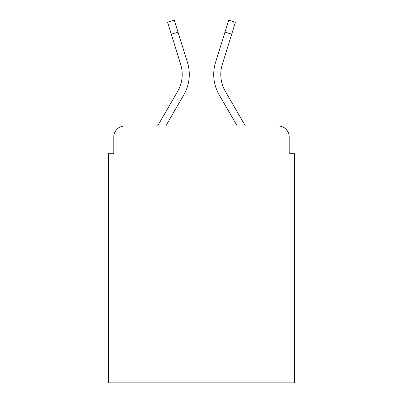 <?xml version="1.0" encoding="UTF-8"?>
<svg xmlns="http://www.w3.org/2000/svg" width="403" height="403" viewBox="0 0 403 403"><rect width="100%" height="100%" fill="white"/><g stroke="black" fill="none" stroke-linecap="round" stroke-linejoin="round"><path stroke-width="0.6" d="M113.812 136.889L113.812 153.719L113.812 136.889A10.861 10.861 0 0 1 124.673 126.028L157.598 126.028L177.693 91.315A33.666 33.666 0 0 0 180.7 64.44L167.562 22.251L174.303 20.15L187.44 62.339A40.723 40.723 0 0 1 183.803 94.851L165.754 126.028L237.246 126.028L219.197 94.851A40.723 40.723 0 0 1 215.56 62.339L228.697 20.15L235.438 22.251L231.72 34.174L224.985 32.074L215.56 62.339M289.188 153.719L289.188 136.889L289.188 153.719L294.618 153.719L294.618 382.85L108.382 382.85L108.382 153.719L113.812 153.719M289.188 136.889A10.861 10.861 0 0 0 278.327 126.028L124.673 126.028M231.72 34.174L222.3 64.44A33.666 33.666 0 0 0 225.307 91.315A33.666 33.666 0 0 1 222.3 64.44A33.666 33.666 0 0 0 225.307 91.315A33.666 33.666 0 0 1 222.3 64.44A33.666 33.666 0 0 0 225.307 91.315A33.666 33.666 0 0 1 222.3 64.44A33.666 33.666 0 0 0 225.307 91.315L245.402 126.028L278.327 126.028M178.015 32.074L187.44 62.339L178.015 32.074L187.44 62.339L178.015 32.074L187.44 62.339L178.015 32.074L171.28 34.174M177.693 91.315A33.666 33.666 0 0 0 180.7 64.44A33.666 33.666 0 0 1 177.693 91.315A33.666 33.666 0 0 0 180.7 64.44A33.666 33.666 0 0 1 177.693 91.315A33.666 33.666 0 0 0 180.7 64.44"/></g></svg>
